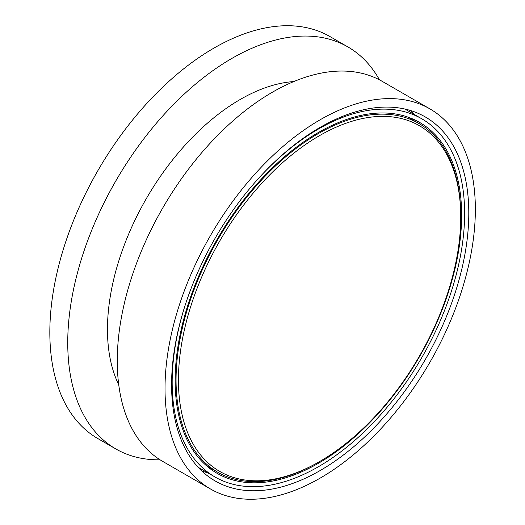 <?xml version="1.0" encoding="UTF-8"?>
<svg xmlns="http://www.w3.org/2000/svg" width="525" height="525" viewBox="0 0 525 525"><rect width="100%" height="100%" fill="white"/><g stroke="black" fill="none" stroke-linecap="round" stroke-linejoin="round"><path stroke-width="0.79" d="M160.072 459.802A232.102 134.006 -60 0 1 115.808 448.941L97.906 438.605A232.102 134.006 -60 0 1 97.899 170.599A232.102 134.006 -60 0 1 330.002 36.593L347.911 46.928A232.102 134.006 -60 0 1 379.444 79.826M115.808 448.941A232.102 134.006 -60 0 1 115.808 180.935A232.102 134.006 -60 0 1 347.911 46.928M207.46 472.638A210.157 121.334 -60 0 1 202.02 471.207M410.301 110.46A210.157 121.334 -60 0 1 414.258 114.457M320.184 470.525A210.157 121.334 -60 0 1 215.106 480.933A210.157 121.334 -60 0 1 215.106 238.265A210.157 121.334 -60 0 1 425.263 116.924A210.157 121.334 -60 0 1 457.478 285.331A210.157 121.334 -60 0 1 320.184 470.525M320.184 478.104A219.443 126.696 -60 0 1 210.466 488.972A219.443 126.696 -60 0 1 210.466 235.581A219.443 126.696 -60 0 1 429.909 108.885A219.443 126.696 -60 0 1 463.542 284.727A219.443 126.696 -60 0 1 320.184 478.104M210.466 488.972L162.717 461.409A219.443 126.696 -60 0 1 162.717 208.018A219.443 126.696 -60 0 1 382.161 81.323L429.909 108.885M118.755 384.799A187.793 108.426 -60 0 1 146.357 198.568A187.793 108.426 -60 0 1 293.829 81.552M257.204 179.872A206.798 119.392 -60 0 1 421.792 118.807A206.798 119.392 -60 0 1 459.559 260.433A206.798 119.392 -60 0 1 215.001 476.989A206.798 119.392 -60 0 1 185.588 303.916M456.678 261.201A202.578 116.957 -60 0 1 217.107 473.333A202.578 116.957 -60 0 1 217.107 239.42A202.578 116.957 -60 0 1 419.685 122.463A202.578 116.957 -60 0 1 456.678 261.201M319.594 461.567L318.399 462.256A201.298 116.222 -60 0 1 217.75 472.224A201.298 116.222 -60 0 1 217.744 239.787A201.298 116.222 -60 0 1 419.042 123.565A201.298 116.222 -60 0 1 460.733 215.716L460.733 217.094A199.612 115.244 120 0 0 319.587 135.607A199.612 115.244 120 0 0 178.441 380.074A199.612 115.244 120 0 0 319.594 461.567A199.612 115.244 120 0 0 455.851 262.428A199.612 115.244 120 0 0 460.733 217.094M210.315 467.933A202.578 116.957 -60 0 1 208.143 467.152M409.848 117.79A202.578 116.957 -60 0 1 411.607 119.273M421.792 118.807L404.86 109.029M215.001 476.989L198.063 467.211M419.042 123.565L407.676 117.009M217.75 472.224L206.384 465.662"/></g></svg>
